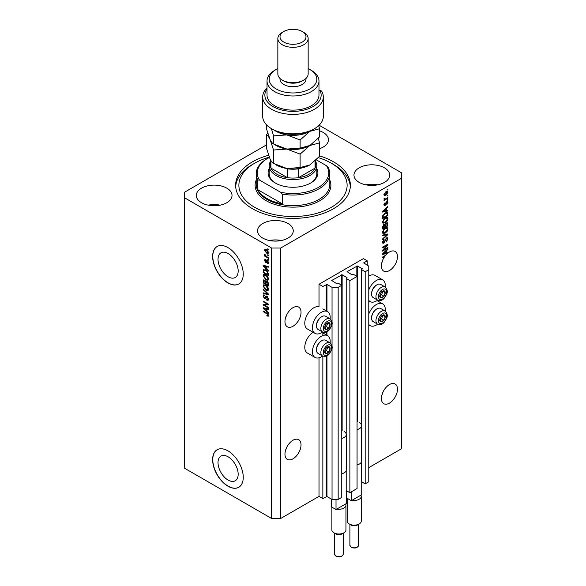 <?xml version="1.0" encoding="UTF-8"?>
<svg xmlns="http://www.w3.org/2000/svg" width="586" height="586" viewBox="0 0 586 586"><rect width="100%" height="100%" fill="white"/><g stroke="black" fill="none" stroke-linecap="round" stroke-linejoin="round"><path stroke-width="0.88" d="M367.239 260.836L363.415 258.631L319.026 284.254L322.849 286.466L326.981 284.437L332.035 287.352L338.159 287.352L341.755 285.272L338.078 283.155L336.628 283.639L331.727 280.46L342.136 274.797L347.037 277.625L346.194 278.467L349.864 280.591L357.064 276.438L353.387 274.314L351.937 274.797L347.037 271.618L357.445 265.963L362.346 268.791L361.503 269.633L365.173 271.75L368.77 269.677L368.77 266.139L363.723 262.872L367.239 260.836L367.239 265.253M361.503 461.673L361.503 481.736L365.173 483.86L368.77 481.78L368.77 269.677M365.173 483.86L365.173 271.75M361.503 426.322L361.503 269.633M346.194 470.507L346.194 490.577L349.864 492.694L357.064 488.541L357.064 276.438M349.864 492.694L349.864 280.591M346.194 435.156L346.194 278.467M266.44 144.932L184.319 192.347L184.319 468.082L271.567 518.456L280.753 518.456L319.026 496.364L322.849 498.576L326.981 496.54L332.035 499.455L338.159 499.455L341.755 497.382L341.755 285.272M338.159 499.455L338.159 287.352M332.035 499.455L332.035 347.857M332.035 346.194L332.035 323.816M332.035 322.154L332.035 287.352M322.849 498.576L322.849 356.163M322.849 335.58L322.849 332.123M319.026 496.364L319.026 357.79M322.542 331.976A12.555 7.252 -60 0 1 321.318 332.775A12.555 7.252 -60 0 1 315.041 333.397L307.386 328.98A12.555 7.252 -60 0 1 305.46 318.916A12.555 7.252 -60 0 1 313.664 307.855A12.555 7.252 -60 0 1 319.026 306.837L319.026 284.254M218.021 462.618A14.247 8.226 -120 0 0 224.24 476.953A14.247 8.226 -120 0 0 235.22 480.769A14.247 8.226 -120 0 0 238.172 474.25A14.247 8.226 -120 0 0 231.953 459.915A14.247 8.226 -120 0 0 220.973 456.098A14.247 8.226 -120 0 0 218.021 462.618M218.021 259.349A14.247 8.226 -120 0 0 224.24 273.684A14.247 8.226 -120 0 0 235.22 277.5A14.247 8.226 -120 0 0 238.172 270.981A14.247 8.226 -120 0 0 231.953 256.646A14.247 8.226 -120 0 0 220.973 252.83A14.247 8.226 -120 0 0 218.021 259.349M212.637 256.419A21.645 12.496 -120 0 0 222.087 278.204A21.645 12.496 -120 0 0 238.766 284.005A21.645 12.496 -120 0 0 243.249 274.094A21.645 12.496 -120 0 0 233.799 252.31A21.645 12.496 -120 0 0 217.12 246.508A21.645 12.496 -120 0 0 212.637 256.419M217.194 246.464A21.645 12.496 -120 0 0 212.791 256.331A21.645 12.496 -120 0 0 222.189 278.064A21.645 12.496 -120 0 0 238.846 283.961M212.637 459.688A21.645 12.496 -120 0 0 222.087 481.472A21.645 12.496 -120 0 0 238.766 487.274A21.645 12.496 -120 0 0 243.249 477.363A21.645 12.496 -120 0 0 233.799 455.578A21.645 12.496 -120 0 0 217.12 449.777A21.645 12.496 -120 0 0 212.637 459.688M217.194 449.733A21.645 12.496 -120 0 0 212.791 459.6A21.645 12.496 -120 0 0 222.189 481.333A21.645 12.496 -120 0 0 238.846 487.23M285.236 451.608L286.679 447.44M284.964 454.165A11.368 6.563 120 0 0 287.316 459.365A11.368 6.563 120 0 0 296.077 456.318A11.368 6.563 120 0 0 301.036 444.884A11.368 6.563 120 0 0 298.684 439.683A11.368 6.563 120 0 0 289.924 442.723A11.368 6.563 120 0 0 284.964 454.165M381.676 395.931L383.119 391.763M381.398 398.487A11.368 6.563 120 0 0 383.757 403.688A11.368 6.563 120 0 0 392.51 400.641A11.368 6.563 120 0 0 397.476 389.207A11.368 6.563 120 0 0 395.118 384.006A11.368 6.563 120 0 0 386.364 387.046A11.368 6.563 120 0 0 381.398 398.487M285.236 319.04L286.679 314.872M284.964 321.597A11.368 6.563 120 0 0 287.316 326.798A11.368 6.563 120 0 0 296.077 323.758A11.368 6.563 120 0 0 301.036 312.316A11.368 6.563 120 0 0 298.684 307.115A11.368 6.563 120 0 0 289.924 310.155A11.368 6.563 120 0 0 284.964 321.597M381.676 263.363L383.119 259.195M384.211 256.104L384.768 256.426A11.368 6.563 120 0 0 381.398 265.919A11.368 6.563 120 0 0 383.757 271.12A11.368 6.563 120 0 0 392.51 268.08A11.368 6.563 120 0 0 397.476 256.639A11.368 6.563 120 0 0 395.118 251.438A11.368 6.563 120 0 0 387.903 253.049L387.419 252.771M319.56 148.683A17.858 10.314 0 0 0 328.46 139.761A17.858 10.314 0 0 0 323.23 132.465A17.858 10.314 0 0 0 319.56 130.839M226.797 188.143A17.858 10.314 0 0 0 207.334 185.909A17.858 10.314 0 0 0 196.31 195.438A17.858 10.314 0 0 0 201.54 202.727A17.858 10.314 0 0 0 221.003 204.961A17.858 10.314 0 0 0 232.027 195.438A17.858 10.314 0 0 0 226.797 188.143M220.116 205.159A17.858 10.314 0 0 0 208.213 205.159M288.026 223.5A17.858 10.314 0 0 0 268.564 221.259A17.858 10.314 0 0 0 257.54 230.789A17.858 10.314 0 0 0 262.77 238.077A17.858 10.314 0 0 0 282.232 240.311A17.858 10.314 0 0 0 293.256 230.789A17.858 10.314 0 0 0 288.026 223.5M281.346 240.509A17.858 10.314 0 0 0 269.443 240.509M384.46 167.823A17.858 10.314 0 0 0 364.997 165.582A17.858 10.314 0 0 0 353.973 175.111A17.858 10.314 0 0 0 359.203 182.4A17.858 10.314 0 0 0 378.666 184.634A17.858 10.314 0 0 0 389.69 175.111A17.858 10.314 0 0 0 384.46 167.823M377.787 184.832A17.858 10.314 0 0 0 365.884 184.832M330.116 342.891A12.555 7.252 120 0 0 327.596 335.69A12.555 7.252 120 0 0 321.318 336.313A12.555 7.252 120 0 0 313.114 347.373A12.555 7.252 120 0 0 315.041 357.438A12.555 7.252 120 0 0 321.318 356.815A12.555 7.252 120 0 0 322.542 356.017M315.041 333.397A12.555 7.252 -60 0 1 313.114 323.34A12.555 7.252 -60 0 1 321.318 312.272A12.555 7.252 -60 0 1 327.596 311.649A12.555 7.252 -60 0 1 330.116 318.857M368.77 313.971A12.555 7.252 -60 0 1 376.424 304.493A12.555 7.252 -60 0 1 382.702 303.87A12.555 7.252 -60 0 1 385.222 311.078M377.648 324.197A12.555 7.252 -60 0 1 376.424 325.003A12.555 7.252 -60 0 1 370.147 325.618A12.555 7.252 -60 0 1 368.77 324.358M385.222 287.037A12.555 7.252 120 0 0 382.702 279.837A12.555 7.252 120 0 0 376.424 280.46A12.555 7.252 120 0 0 368.77 289.931M368.77 300.325A12.555 7.252 120 0 0 370.147 301.585A12.555 7.252 120 0 0 376.424 300.962A12.555 7.252 120 0 0 377.648 300.157M268.608 155.297A57.369 33.124 0 0 0 235.631 185.271A57.369 33.124 0 0 0 252.434 208.697A57.369 33.124 0 0 0 314.953 215.875A57.369 33.124 0 0 0 350.369 185.271A57.369 33.124 0 0 0 333.566 161.853A57.369 33.124 0 0 0 319.56 155.92M386.753 252.932A11.368 6.563 120 0 0 386.709 252.976L387.471 253.416A11.368 6.563 120 0 0 385.669 255.262L382.548 257.064L382.548 257.701L384.768 256.426M387.471 253.416L382.548 254.441L382.548 253.819L387.903 248.742L387.903 249.416L386.306 250.881L386.306 253.042L387.903 252.654L387.903 253.049M383.64 249.841L387.903 247.38L387.903 248.025L382.548 251.116L382.548 250.434L386.819 245.358L382.548 247.819L382.548 247.182L387.903 244.084L387.903 244.772L383.64 249.841L383.237 249.607M386.416 237.879L387.529 237.748L387.976 238.927L386.167 242.04L387.346 239.227L386.43 238.509L383.947 243.161L382.9 243.293L382.482 242.208L384.079 239.388L383.105 241.828L383.962 242.509L386.416 237.879M386.262 237.975L387.06 238.436L385.947 238.224M382.599 242.135L383.962 242.509M382.548 235.103L387.903 233.96L387.903 234.62L382.548 239.564L382.548 238.905L387.28 234.686L382.548 235.77L382.548 235.103M387.156 227.712L387.976 229.06L387.134 231.367L385.295 233.06L383.046 233.484L382.482 232.232L385.236 228.196L387.427 227.822M387.156 217.428L387.976 218.776L387.134 221.083L385.295 222.775L383.046 223.2L382.482 221.948L385.236 217.911L387.427 217.538M386.306 210.696L387.903 210.315L387.903 210.982L382.548 212.103L382.548 211.473L387.903 206.404L387.903 207.07L386.306 208.535L386.306 210.696L385.683 210.337M387.141 189.49L387.903 189.051L387.903 189.696L387.141 190.135L387.141 189.49M280.753 518.456L280.753 248.025L401.681 178.203L401.681 172.899L319.106 125.228M368.77 467.643L401.681 448.642L401.681 178.203M382.702 279.837L375.047 275.413A12.555 7.252 120 0 0 368.77 276.035M313.07 332.262A12.555 7.252 120 0 0 305.35 343.337A12.555 7.252 120 0 0 307.386 353.021L315.041 357.438M385.918 191.725L387.58 191.373L387.976 192.267L385.954 195.153L384.335 195.482L383.94 194.596L385.918 191.725M387.141 195.438L387.903 194.999L387.903 195.636L387.141 196.083L387.141 195.438M385.888 198.735L387.903 197.57L387.903 198.207L384.013 200.456L384.628 199.46L383.94 199.094L384.152 198.368L384.709 198.288L385.09 199.079L385.888 198.735M383.94 199.057L384.628 199.46L383.94 199.094M384.108 198.464L385.09 199.079M387.141 199.855L387.903 199.416L387.903 200.06L387.141 200.5L387.141 199.855M386.716 201.709L387.624 201.584L387.976 202.5L386.723 204.756L387.419 202.778L386.811 202.295L385.053 205.642L384.27 205.737L383.94 204.858L385.053 202.749L384.497 204.514L384.973 205.041L386.716 201.709M387.419 202.778L386.313 202.002M384.013 204.236L384.973 205.041M385.2 212.952L387.456 212.476L387.903 215.56L382.548 218.659L382.651 215.875L385.2 212.952M386.335 222.98L387.529 222.797L387.903 225.844L382.548 228.943L382.548 227.024L383.896 224.548L385.017 224.592L386.335 222.98M264.242 305.013L268.505 307.474L268.505 308.119L263.151 305.028L263.151 304.339L267.421 304.2L263.151 301.731L263.151 301.087L268.505 304.185L268.505 304.867L264.242 305.013L268.505 304.456M267.516 296.626L265.517 298.801L264.55 298.684L263.077 296.04L263.524 294.912L264.682 295.066L264.747 295.747L263.978 295.644L263.707 296.377L264.564 298.047L265.106 298.157L265.736 296.465L267.018 296.252L268.578 299.102L268.102 300.303L266.769 300.127L266.696 299.439L267.59 299.549L267.949 298.684L267.033 296.904L266.476 296.831L267.245 296.384M266.469 296.047L266.044 296.113M263.151 289.015L268.505 294.055L268.505 294.714L263.151 293.476L263.151 292.81L267.883 294.055L263.151 289.682L263.151 289.015M268.578 289.235L267.736 290.575L265.898 290.143L263.077 286.063L263.649 284.818L265.832 285.206L267.758 286.942L268.578 289.235M268.578 278.951L267.736 280.291L265.898 279.859L263.077 275.779L263.649 274.534L265.832 274.922L267.758 276.658L268.578 278.951M267.743 254.727L268.505 255.174L268.505 255.818L267.743 255.371L267.743 254.727M266.52 249.607L268.578 252.522L268.176 253.408L266.557 253.086L264.542 250.193L264.945 249.306L266.52 249.607M268.578 315.502L268.198 316.25L266.908 315.869L266.835 315.187L267.949 315.114L267.546 314.235L263.151 311.613L263.151 310.968L266.784 313.07L268.578 315.502M268.571 315.012L267.802 315.451L268.461 314.814M184.319 197.643L271.567 248.025L280.753 248.025M271.567 518.456L271.567 248.025M266.908 268.945L268.505 270.41L268.505 271.084L263.151 266.007L263.151 265.385L268.505 266.498L268.505 267.165L266.908 266.784L266.908 268.945M267.319 260.433L268.578 262.675L268.242 263.554L267.326 263.488L267.253 262.806L268.022 262.316L267.414 261.129L265.656 262.44L264.542 260.374L264.887 259.473L265.656 259.554L265.099 260.675L265.575 261.752L266.527 260.294L267.319 260.433M267.253 262.806L268.498 262.037M266.359 262.528L265.656 262.44L266.418 262.001L266.007 261.686M265.722 260.235L265.099 260.675M265.575 261.752L266.667 261.297L267.026 260.294M267.743 259.071L268.505 259.51L268.505 260.155L267.743 259.708L267.743 259.071M266.491 256.5L268.505 257.664L268.505 258.309L264.608 256.053L264.608 255.415L265.231 255.774L264.747 254.126L266.491 256.5M267.743 248.786L268.505 249.226L268.505 249.87L267.743 249.431L267.743 248.786M263.912 270.38L264.015 269.457L263.246 269.897L265.802 269.919L268.505 273.838L268.505 275.662L263.151 272.563L263.597 269.457M266.22 281.002L265.619 281.353L266.938 281.258L268.505 284.042L268.505 285.946L263.151 282.848L263.502 279.903L265.854 281.082M266.908 311.291L268.505 312.756L268.505 313.422L263.151 308.353L263.151 307.723L268.505 308.844L268.505 309.511L266.908 309.13L266.908 311.291M268.967 315.81L267.67 315.429M267.575 315.488L266.908 315.869M267.978 313.986L267.546 314.235M263.707 311.291L263.151 311.613M264.132 265.773L263.151 266.007M268.505 266.542L266.908 266.784M267.048 266.703L267.048 266.198L266.278 266.637L263.707 266.022L266.278 268.373L266.278 266.637M266.908 268.014L266.278 268.373M264.367 265.641L263.707 266.022M268.513 263.173L267.326 263.488M267.868 260.865L267.414 261.129M267.699 260.704L267.062 261.07M265.319 260.169L264.542 260.374M265.304 259.935L265.363 259.452M268.022 262.36L268.784 261.869M268.3 259.393L267.743 259.708M265.165 255.738L264.608 256.053M264.982 254.361L264.542 254.617M268.3 249.109L267.743 249.431M268.476 253.064L267.575 252.778M267.179 252.727L266.557 253.086M265.326 250.017L264.542 250.193M265.304 249.746L265.407 249.197M266.315 249.49L265.099 250.53L266.557 252.441L268.022 252.185L266.557 250.273L265.099 250.53M268.498 251.907L267.773 252.713L268.564 252.251M267.077 249.966L266.557 250.273M268.3 255.049L267.743 255.371M268.505 274.775L268.088 274.534M263.773 272.204L263.151 272.563M265.26 269.633L263.883 270.388L263.773 272.285L267.883 274.658L267.099 271.56L265.795 270.556L263.151 270.82M268.505 274.292L267.883 274.658M266.322 270.249L265.795 270.556M267.524 271.318L267.099 271.56M268.461 273.215L267.883 273.552M268.505 279.852L266.667 279.419M266.505 279.507L265.898 279.859M263.854 275.508L263.077 275.779M263.846 275.332L264.088 274.395M265.37 274.68L264.132 275.222L264.608 275.12L263.707 276.131L265.912 279.222L267.524 279.515L267.949 278.599L265.817 275.552L264.608 275.12L265.37 274.68M267.524 279.515L268.571 278.79M266.344 275.244L265.817 275.552M268.505 278.277L267.949 278.599M268.505 285.06L268.088 284.818M266 283.617L265.583 283.375M263.773 282.489L263.151 282.848M263.912 280.657L263.993 279.822M267.055 281.339L266.249 281.8L266.938 281.903L266 282.672L266 283.851L267.883 284.942L267.817 283.001L266.938 281.903L267.436 281.617M266.139 281.917L266.051 281.104M265.04 280.445L263.773 281.514L263.773 282.569L265.377 283.492L265.326 281.698L263.978 280.606L264.747 280.167M266 283.133L265.377 283.492M266.088 281.251L265.326 281.698M268.505 284.576L267.883 284.942M268.271 282.738L267.817 283.001M268.454 283.338L267.883 283.661M268.505 290.136L266.667 289.704M266.505 289.792L265.898 290.143M263.854 285.792L263.077 286.063M263.846 285.616L264.088 284.679M265.37 284.964L264.132 285.499L264.608 285.404L263.707 286.415L265.912 289.506L267.524 289.799L267.949 288.883L265.817 285.836L264.608 285.404L265.37 284.964M267.524 289.799L268.571 289.074M266.344 285.529L265.817 285.836M268.505 288.561L267.949 288.883M268.505 294.099L268.014 293.982M264.718 293.22L263.151 293.476M268.271 293.835L267.883 294.055M263.59 289.425L263.151 289.682M268.41 299.973L267.531 299.68L266.769 300.127M267.59 299.549L268.571 298.889M268.505 298.362L267.949 298.684M265.824 298.435L264.55 298.684M263.854 295.762L263.077 296.04M263.846 295.6L263.986 294.824M266.505 296.025L265.868 297.717L265.106 298.157M264.454 304.896L263.912 304.581L263.151 305.028M267.978 303.878L267.421 304.2M263.707 301.409L263.151 301.731M264.132 308.119L263.151 308.353M268.505 308.888L266.908 309.13M267.048 309.049L267.048 308.536L266.278 308.976L263.707 308.361L266.278 310.719L266.278 308.976M266.908 310.353L266.278 310.719M264.367 307.98L263.707 308.361M387.346 189.373L387.903 189.696M387.112 191.27L387.976 192.267M385.339 194.801L385.954 195.153M384.943 194.852L384.035 195.145M384.02 194.01L385.954 194.515L387.419 192.567L386.211 191.563M383.955 194.332L384.731 194.779L384.497 194.288L385.954 192.347L385.434 192.04M387.419 192.567L385.954 192.347M387.346 195.314L387.903 195.636M387.346 197.885L387.903 198.207M384.848 199.094L384.423 199.335M387.346 199.738L387.903 200.06M387.141 201.533L387.976 202.5M385.998 202.375L386.46 202.646M384.555 205.005L385.053 205.642M384.658 203.086L385.127 203.349M387.141 210.499L387.903 210.982M387.141 210.542L385.683 210.85L385.683 209.114L383.105 211.465L385.683 210.85M385.09 210.967L383.881 211.224M383.002 211.407L382.548 211.502M387.471 206.821L387.903 207.07M385.903 208.301L386.306 208.535M385.544 208.645L385.544 209.034M385.288 208.887L385.683 209.114M386.98 212.359L387.141 213.297L387.903 213.736M387.28 215.201L387.903 215.56M382.966 217.531L382.548 217.772M385.756 212.659L386.958 213.15L385.8 212.637M383.178 217.655L387.28 215.282L387.28 214.176L386.496 213.084L385.192 213.597L383.281 215.633L383.178 217.655L382.548 217.289M382.585 216.227L383.178 216.564M382.826 215.362L383.281 215.633M384.658 213.289L385.192 213.597M386.731 220.856L387.134 221.083M384.702 222.431L385.295 222.775M383.977 222.621L382.724 222.9M386.394 216.988L387.976 218.776M382.555 221.266L383.522 222.519L385.31 222.123L387.346 219.142L386.928 218.219L385.698 217.67M382.482 221.801L383.522 222.519M383.581 219.289L384.006 219.53L383.105 221.581M384.687 218.256L385.214 218.563L384.006 219.53M386.928 218.219L385.214 218.563M387.046 222.717L387.141 223.581M387.28 225.485L387.903 225.844M385.192 226.533L384.775 226.775M382.966 227.815L382.548 228.057M384.687 224.394L384.636 225.112M386.445 223.266L385.573 223.178L386.445 223.266M383.962 224.834L383.215 224.694M383.178 227.939L384.775 227.009L384.724 225.273L383.984 225.141L383.178 227.939L382.548 227.573M383.486 224.848L384.724 225.273M385.405 226.65L387.28 225.566L387.214 223.706L386.335 223.618L385.405 226.65L384.775 226.291M385.837 223.332L387.214 223.706M386.731 231.14L387.134 231.367M384.702 232.715L385.295 233.06M383.977 232.906L382.724 233.184M386.394 227.273L387.976 229.06M382.555 231.551L383.522 232.803L385.31 232.408L387.346 229.426L386.928 228.503L385.698 227.954M382.482 232.085L383.522 232.803M383.581 229.573L384.006 229.815L383.105 231.866M384.687 228.54L385.214 228.848L384.006 229.815M386.928 228.503L385.214 228.848M387.141 234.122L387.903 234.62M386.526 234.254L387.28 234.686M386.511 234.246L382.548 235.154M387.068 237.652L387.207 238.48L387.976 238.927M383.383 242.589L383.947 243.161M383.178 242.714L382.599 242.934M383.647 239.696L384.152 239.989M382.555 241.513L383.105 241.828M382.343 241.388L383.193 242.062M387.346 247.702L387.903 248.025M383.434 249.724L382.878 250.046M386.262 245.036L386.819 245.358M387.309 244.428L387.903 244.772M386.819 244.714L386.452 245.146M386.709 252.976L385.683 253.189L385.683 251.453L383.105 253.804L385.683 253.189M385.09 253.313L383.881 253.562M383.002 253.745L382.548 253.841M387.471 249.16L387.903 249.416M385.903 250.647L386.306 250.881M385.544 250.984L385.544 251.372M385.683 252.676L386.306 253.042M385.288 251.226L385.683 251.453M380.226 318.073A3.787 2.19 120 0 0 379.867 319.831A3.787 2.19 120 0 0 381.208 321.736A3.787 2.19 120 0 0 383.889 320.19A3.787 2.19 120 0 0 385.229 316.733A3.787 2.19 120 0 0 383.889 314.829A3.787 2.19 120 0 0 381.208 316.374A3.787 2.19 120 0 0 380.226 318.073M380.439 318.044L379.867 319.831L381.208 321.736L383.889 320.19L385.229 316.733L383.889 314.829L381.208 316.374L380.439 318.044M371.59 318.139L371.59 317.539A6.842 3.948 -60 0 1 372.235 314.374A6.842 3.948 -60 0 1 376.424 309.159L376.945 308.859A7.574 4.373 120 0 0 372.308 314.631A7.574 4.373 120 0 0 371.59 318.139A7.574 4.373 120 0 0 373.157 321.611L377.538 324.139A7.574 4.373 -60 0 1 376.681 317.158A7.574 4.373 -60 0 1 385.112 311.012L380.732 308.485A7.574 4.373 120 0 0 376.945 308.859M379.882 319.853L381.589 318.865L382.863 315.312M378.915 320.41L381.208 321.736M381.589 318.865L383.889 320.19M382.929 315.407L385.229 316.733M325.12 349.893A3.787 2.19 120 0 0 324.761 351.644A3.787 2.19 120 0 0 326.102 353.548A3.787 2.19 120 0 0 328.783 352.003A3.787 2.19 120 0 0 330.123 348.553A3.787 2.19 120 0 0 328.783 346.648A3.787 2.19 120 0 0 326.102 348.194A3.787 2.19 120 0 0 325.12 349.893M325.333 349.857L324.761 351.644L326.102 353.548L328.783 352.003L330.123 348.553L328.783 346.648L326.102 348.194L325.333 349.857M316.484 349.959L316.484 349.359A6.842 3.948 -60 0 1 317.129 346.187A6.842 3.948 -60 0 1 321.318 340.979L321.839 340.678A7.574 4.373 120 0 0 317.202 346.451A7.574 4.373 120 0 0 316.484 349.959A7.574 4.373 120 0 0 318.052 353.424L322.432 355.951A7.574 4.373 -60 0 1 321.575 348.978A7.574 4.373 -60 0 1 330.006 342.832L325.626 340.305A7.574 4.373 120 0 0 321.839 340.678M324.776 351.666L326.483 350.677L327.757 347.132M323.809 352.223L326.102 353.548M326.483 350.677L328.783 352.003M327.823 347.227L330.123 348.553M325.12 325.853A3.787 2.19 120 0 0 324.761 327.603A3.787 2.19 120 0 0 326.102 329.508A3.787 2.19 120 0 0 328.783 327.962A3.787 2.19 120 0 0 330.123 324.512A3.787 2.19 120 0 0 328.783 322.608A3.787 2.19 120 0 0 326.102 324.153A3.787 2.19 120 0 0 325.12 325.853M325.333 325.823L324.761 327.603L326.102 329.508L328.783 327.962L330.123 324.512L328.783 322.608L326.102 324.153L325.333 325.823M316.484 325.919L316.484 325.318A6.842 3.948 -60 0 1 317.129 322.154A6.842 3.948 -60 0 1 321.318 316.938L321.839 316.638A7.574 4.373 120 0 0 317.202 322.41A7.574 4.373 120 0 0 316.484 325.919A7.574 4.373 120 0 0 318.052 329.383L322.432 331.91A7.574 4.373 -60 0 1 321.575 324.937A7.574 4.373 -60 0 1 330.006 318.791L325.626 316.264A7.574 4.373 120 0 0 321.839 316.638M324.776 327.625L326.483 326.636L327.757 323.091M323.809 328.189L326.102 329.508M326.483 326.636L328.783 327.962M327.823 323.186L330.123 324.512M380.226 294.04A3.787 2.19 120 0 0 379.867 295.791A3.787 2.19 120 0 0 381.208 297.695A3.787 2.19 120 0 0 383.889 296.15A3.787 2.19 120 0 0 385.229 292.7A3.787 2.19 120 0 0 383.889 290.795A3.787 2.19 120 0 0 381.208 292.341A3.787 2.19 120 0 0 380.226 294.04M380.439 294.004L379.867 295.791L381.208 297.695L383.889 296.15L385.229 292.7L383.889 290.795L381.208 292.341L380.439 294.004M371.59 294.099L371.59 293.498A6.842 3.948 -60 0 1 372.235 290.334A6.842 3.948 -60 0 1 376.424 285.126L376.945 284.825A7.574 4.373 120 0 0 372.308 290.597A7.574 4.373 120 0 0 371.59 294.099A7.574 4.373 120 0 0 373.157 297.571L377.538 300.098A7.574 4.373 -60 0 1 376.681 293.125A7.574 4.373 -60 0 1 385.112 286.972L380.732 284.444A7.574 4.373 120 0 0 376.945 284.825M379.882 295.813L381.589 294.824L382.863 291.279M378.915 296.37L381.208 297.695M381.589 294.824L383.889 296.15M382.929 291.374L385.229 292.7M316.814 168.709A24.898 14.372 180 0 1 310.602 183.066A24.898 14.372 180 0 1 275.398 183.066L275.398 183.066A24.898 14.372 180 0 1 269.186 168.709M315.729 161.736A23.814 13.749 180 0 1 316.814 165.831A23.814 13.749 180 0 1 302.112 178.532A23.814 13.749 180 0 1 276.16 175.551A23.814 13.749 180 0 1 269.186 165.831L269.186 173.786A23.814 13.749 0 0 0 275.786 183.286M269.311 157.18A54.117 31.248 0 0 0 254.734 163.179A54.117 31.248 0 0 0 254.734 207.371A54.117 31.248 0 0 0 331.266 207.371A54.117 31.248 0 0 0 331.266 163.179L333.566 164.505A57.369 33.124 180 0 1 350.318 186.597M266.974 198.529A36.801 21.25 0 0 0 282.284 203.833L257.796 189.696A36.801 21.25 0 0 0 266.974 198.529M282.284 194.113L280.562 192.23A35.717 20.62 0 0 0 318.257 187.483A35.717 20.62 0 0 0 326.483 165.721L328.204 167.596A36.801 21.25 180 0 1 329.801 173.786A36.801 21.25 180 0 1 282.284 194.113L282.284 203.833M257.796 189.696L257.796 179.968A36.801 21.25 180 0 1 256.199 173.786A36.801 21.25 180 0 1 266.974 158.762L267.743 158.323A35.717 20.62 0 0 0 259.517 180.085L257.796 179.968M326.483 165.721L316.294 159.839M269.406 157.422A35.717 20.62 0 0 0 267.743 158.323M280.562 192.23L259.517 180.085M235.682 186.597A57.369 33.124 180 0 1 252.434 164.505L254.734 163.179M333.566 164.505L331.266 163.179A54.117 31.248 0 0 0 318.366 157.671M310.214 183.286A23.814 13.749 0 0 0 316.814 173.786L316.814 165.831M270.271 159.348L270.271 164.944A22.729 13.126 0 0 0 270.944 168.123A22.729 13.126 0 0 0 276.929 174.225A22.729 13.126 0 0 0 287.499 177.683A22.729 13.126 0 0 0 298.501 177.683A22.729 13.126 0 0 0 315.056 168.123A22.729 13.126 0 0 0 315.729 164.944L315.729 160.388M270.944 160.593L270.944 168.123L287.499 177.683L287.499 168.841A22.729 13.126 180 0 0 298.501 168.841L298.501 177.683L315.056 168.123L315.056 161.025M269.186 165.831A23.814 13.749 180 0 1 270.271 161.736M314.433 128.715L312.902 129.594A28.143 16.247 180 0 1 273.098 129.594L271.567 128.715A30.304 17.499 0 0 0 314.433 128.715A30.304 17.499 0 0 0 323.304 116.336L323.304 96.895A30.304 17.499 180 0 1 293 114.395A30.304 17.499 180 0 1 262.696 96.895A30.304 17.499 180 0 1 267.026 87.885M262.696 96.895L262.696 116.336A30.304 17.499 0 0 0 271.567 128.715L273.098 129.594M276.16 88.94A23.814 13.749 0 0 0 309.84 88.94A23.814 13.749 0 0 0 309.84 69.5L311.371 70.386A25.974 15.002 180 0 1 318.974 80.985A25.974 15.002 180 0 1 302.94 94.844A25.974 15.002 180 0 1 274.629 91.592A25.974 15.002 180 0 1 267.026 80.985A25.974 15.002 180 0 1 274.629 70.386L276.16 69.5A23.814 13.749 0 0 0 276.16 88.94M277.845 38.566L277.845 73.917A15.155 8.746 0 0 0 282.284 80.106L283.814 80.985A12.987 7.501 0 0 0 302.186 80.985L303.716 80.106A15.155 8.746 0 0 0 308.155 73.917L308.155 38.566A15.155 8.746 180 0 1 298.801 46.653A15.155 8.746 180 0 1 282.284 44.756A15.155 8.746 180 0 1 277.845 38.566A15.155 8.746 180 0 1 282.284 32.384L283.814 31.498A12.987 7.501 0 0 0 283.814 42.104A12.987 7.501 0 0 0 302.186 42.104A12.987 7.501 0 0 0 302.186 31.498L303.716 32.384A15.155 8.746 180 0 1 308.155 38.566M283.814 80.985L282.284 80.106A15.155 8.746 0 0 0 303.716 80.106M280.013 78.421L280.013 79.22A12.987 7.501 0 0 0 283.814 84.523A12.987 7.501 0 0 0 297.974 86.149A12.987 7.501 0 0 0 305.987 79.22L305.987 78.421M267.026 80.985L267.026 95.13A25.974 15.002 0 0 0 274.629 105.736A25.974 15.002 0 0 0 302.94 108.981A25.974 15.002 0 0 0 318.974 95.13L318.974 80.985M267.026 88.882A28.143 16.247 0 0 0 291.747 111.362A28.143 16.247 0 0 0 319.839 90.237L321.546 91.02A30.304 17.499 180 0 1 323.304 96.895M318.974 90.735L319.839 90.237M311.371 70.386L309.84 69.5A23.814 13.749 0 0 0 308.155 68.613M277.845 68.613A23.814 13.749 0 0 0 276.16 69.5M303.716 32.384L302.186 31.498A12.987 7.501 0 0 0 283.814 31.498M300.12 167.552L286.84 168.504L273.559 163.443C272.439 162.923 271.259 161.37 270 158.784L266.44 148.112L266.44 134.685C267.553 135.198 268.74 136.75 270 139.343L273.559 150.016L286.84 149.064L300.12 154.125L300.12 167.552L309.84 164.944L319.56 156.323L319.56 142.896L318.257 138.347M273.559 150.016L273.559 163.443M300.12 154.125L309.84 145.504L319.56 142.896M267.743 133.22L266.44 134.685M275.208 144.918A23.814 13.749 0 0 0 286.84 149.064A23.814 13.749 0 0 0 309.84 145.504A23.814 13.749 0 0 0 310.236 145.269M275.208 164.366A23.814 13.749 0 0 0 286.84 168.504A23.814 13.749 0 0 0 309.84 164.944M274.761 130.48A23.814 13.749 0 0 0 286.84 134.919A23.814 13.749 0 0 0 309.84 131.367L319.56 128.759L319.56 136.882L309.84 145.504L300.12 148.112L286.84 149.064L273.559 144.002C272.439 143.482 271.252 141.929 270 139.343L266.44 128.664L266.44 124.767M271.355 128.583L273.559 135.871L286.84 134.919L300.12 139.981L309.84 131.367A23.814 13.749 0 0 0 311.239 130.48M319.56 128.759L318.681 125.631M300.12 139.981L300.12 148.112M273.559 135.871L273.559 144.002M359.203 523.979L357.292 525.085A4.329 2.498 180 0 1 351.168 525.085L349.256 523.979A7.032 4.065 0 0 0 359.203 523.979A7.032 4.065 0 0 0 361.269 521.108L361.269 496.364A7.032 4.065 180 0 1 352.113 500.239L351.322 500.693L346.729 498.041L346.729 490.885M361.73 481.868L361.73 494.687L360.939 495.141A7.032 4.065 180 0 1 361.269 496.364M359.438 422.66A7.362 4.248 180 0 1 361.591 425.663A7.362 4.248 180 0 1 357.064 429.582M361.591 425.663L361.591 461.014A7.362 4.248 180 0 1 357.064 464.932M351.322 500.693L351.322 491.859M360.939 495.141L352.113 500.239M347.198 498.312L347.198 521.108A7.032 4.065 0 0 0 349.256 523.979L351.168 525.085M343.894 532.821L341.982 533.927A4.329 2.498 180 0 1 335.859 533.927L333.947 532.821A7.032 4.065 0 0 0 343.894 532.821A7.032 4.065 0 0 0 345.96 529.949L345.96 505.205A7.032 4.065 180 0 1 336.804 509.073L336.012 509.534L331.42 506.883L331.42 499.104M346.421 490.709L346.421 503.521L345.63 503.982A7.032 4.065 180 0 1 345.96 505.205M344.129 431.494A7.362 4.248 180 0 1 346.282 434.497A7.362 4.248 180 0 1 341.755 438.423M346.282 434.497L346.282 469.847A7.362 4.248 180 0 1 341.755 473.774M336.012 509.534L336.012 499.455M345.63 503.982L336.804 509.073M331.888 507.146L331.888 529.949A7.032 4.065 0 0 0 333.947 532.821L335.859 533.927M357.445 421.839L357.445 265.963M356.83 276.306L356.83 265.963M342.136 430.673L342.136 274.797M341.528 285.14L341.528 274.797M326.981 496.54L326.981 355.724M326.981 335.331L326.981 331.683M326.981 311.298L326.981 284.437M326.373 496.54L326.373 356.024M326.373 334.98L326.373 331.984M326.373 310.939L326.373 284.437M267.355 313.437L266.828 313.737M265.539 265.883L264.806 266.3M266.886 260.704L266.125 261.144M263.912 280.489L263.151 280.936M266.117 281.932L265.377 282.357M267.45 293.059L267.04 293.3M266.227 296.941L265.465 297.38M265.539 308.221L264.806 308.646M385.705 203.064L386.247 203.379M383.83 210.264L384.211 210.477M387.141 223.5L387.903 223.94M382.577 226.54L383.178 226.885M384.636 225.024L385.405 225.464M385.669 234.459L386.438 234.905M384.943 240.363L385.42 240.641M383.83 252.603L384.211 252.822M378.966 317.964A5.845 3.377 120 0 0 380.482 323.611A5.845 3.377 120 0 0 386.13 318.601A5.845 3.377 120 0 0 384.614 312.953A5.845 3.377 120 0 0 378.966 317.964M323.86 349.776A5.845 3.377 120 0 0 325.377 355.424A5.845 3.377 120 0 0 331.024 350.421A5.845 3.377 120 0 0 329.508 344.773A5.845 3.377 120 0 0 323.86 349.776M323.86 325.743A5.845 3.377 120 0 0 325.377 331.383A5.845 3.377 120 0 0 331.024 326.38A5.845 3.377 120 0 0 329.508 320.732A5.845 3.377 120 0 0 323.86 325.743M378.966 293.923A5.845 3.377 120 0 0 380.482 299.571A5.845 3.377 120 0 0 386.13 294.56A5.845 3.377 120 0 0 384.614 288.92A5.845 3.377 120 0 0 378.966 293.923M256.199 173.786L256.199 184.392A36.801 21.25 0 0 0 266.974 199.416A36.801 21.25 0 0 0 307.086 204.023A36.801 21.25 0 0 0 329.801 184.392L329.801 173.786M329.801 180.085A37.885 21.872 180 0 1 311.576 204.338A37.885 21.872 180 0 1 266.212 200.742A37.885 21.872 180 0 1 256.199 180.085M351.168 547.09A4.329 2.498 0 0 0 355.885 547.632A4.329 2.498 0 0 0 358.559 545.324C357.548 547.991 355.131 548.679 351.3 547.39L349.901 545.324A4.329 2.498 0 0 0 351.168 547.09M335.859 555.931A4.329 2.498 0 0 0 340.576 556.473A4.329 2.498 0 0 0 343.25 554.166C342.239 556.825 339.821 557.513 335.998 556.231L334.591 554.166A4.329 2.498 0 0 0 335.859 555.931M322.849 332.951L327.596 335.69M377.025 300.596L382.702 303.87M368.77 300.786L370.147 301.585M368.77 324.827L370.147 325.618M322.849 308.91L327.596 311.649M267.817 262.858L268.578 262.418M265.268 260.191L266.037 259.752M265.839 261.788L266.601 261.341M263.978 295.644L264.74 295.205M384.79 199.064L384.02 198.625M387.229 202.243L386.46 201.804M384.672 205.078L383.911 204.631M384.548 225.031L383.786 224.592M387.038 223.493L386.269 223.054M377.538 324.139C383.127 325.691 384.519 321.846 386.518 318.52C387.903 315.957 387.434 313.451 385.112 311.012M322.432 355.951C328.021 357.504 329.413 353.666 331.412 350.34C332.797 347.769 332.328 345.264 330.006 342.832M322.432 331.91C328.021 333.463 329.413 329.625 331.412 326.299C332.797 323.728 332.328 321.231 330.006 318.791M377.538 300.098C383.127 301.651 384.519 297.813 386.518 294.48C387.903 291.916 387.434 289.411 385.112 286.972M358.559 545.324L358.559 524.353M349.901 545.324L349.901 524.353M343.25 554.166L343.25 533.194M334.591 554.166L334.591 533.194"/></g></svg>
